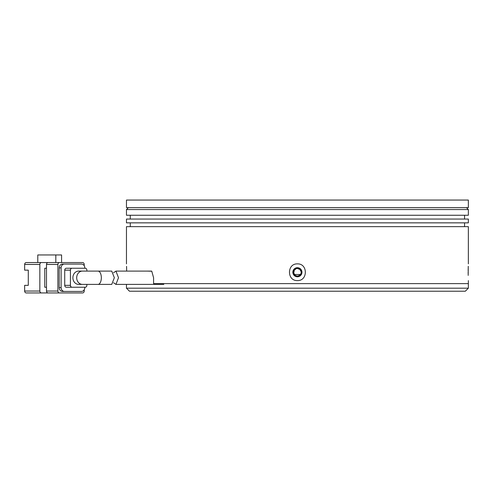 <?xml version="1.0" encoding="UTF-8"?>
<svg xmlns="http://www.w3.org/2000/svg" width="493" height="493" viewBox="0 0 493 493"><rect width="100%" height="100%" fill="white"/><g stroke="black" fill="none" stroke-linecap="round" stroke-linejoin="round"><path stroke-width="0.74" d="M129.505 291.227L465.312 291.227L468.35 288.189L126.467 288.189L129.505 291.227M147.167 271.095L151.776 271.224L153.582 277.744L153.582 283.629L468.35 283.629L159.066 283.629M300.447 274.515L294.37 274.515M297.408 268.438C299.713 268.66 300.983 269.924 301.211 272.235C300.983 274.539 299.719 275.809 297.408 276.037C295.104 275.809 293.84 274.546 293.612 272.235C293.834 269.93 295.097 268.667 297.408 268.438L300.132 269.591M297.415 276.037L295.911 275.729M295.584 275.569L294.685 274.884M78.646 271.095A6.649 5.756 90 0 0 72.89 277.744A6.649 5.756 90 0 0 78.646 284.393L82.442 284.393A6.649 5.756 -90 0 1 76.686 277.744A6.649 5.756 -90 0 1 82.442 271.095L78.646 271.095M114.345 277.744L111.751 271.095L98.008 271.095A6.649 3.322 -90 0 1 101.336 277.744A6.649 3.322 -90 0 1 98.008 284.393L111.751 284.393L114.345 277.744M55.826 262.547L55.826 254.955L37.782 254.955L37.782 262.547L50.126 262.547L26.295 262.547A1.898 1.645 90 0 0 24.65 264.451L24.65 270.146L28.292 270.146L28.292 285.342L24.65 285.342L24.65 291.043A1.898 1.645 90 0 0 26.295 292.941L82.559 292.941A1.898 1.645 -90 0 0 84.204 291.043L84.204 289.779M46.49 287.24L44.777 287.24L44.777 268.247L46.49 268.247M24.65 264.451L39.847 264.451A1.898 1.645 -90 0 1 41.492 262.547M39.847 264.451L39.847 291.043A1.898 1.645 90 0 0 41.492 292.941M64.515 262.547L61.582 262.547L61.582 254.955L55.826 254.955M84.204 265.709L84.204 264.451A1.898 1.645 -90 0 0 82.559 262.547L48.135 262.547A1.898 1.645 90 0 0 46.49 264.451L57.891 264.451L57.891 291.043L46.49 291.043A1.898 1.645 90 0 0 48.135 292.941M46.49 291.043L46.49 264.451M57.891 264.451A1.898 1.645 -90 0 1 59.536 262.547M79.601 264.069L62.494 264.069A3.796 3.291 90 0 0 59.203 267.865L59.203 287.622A3.796 3.291 90 0 0 62.494 291.418L81.499 291.418A3.796 3.291 -90 0 0 84.79 287.622L84.79 287.24M59.536 292.941A1.898 1.645 -90 0 1 57.891 291.043M59.203 267.865L61.101 267.865A3.796 3.291 -90 0 1 64.392 264.069L81.499 264.069A3.796 3.291 -90 0 1 84.79 267.865L84.79 268.247M62.494 291.418L64.392 291.418A3.796 3.291 -90 0 1 61.101 287.622L59.203 287.622M61.101 267.865L61.101 287.622M64.392 264.069L62.494 264.069M79.527 268.247L66.37 268.247A1.898 1.645 90 0 0 64.725 270.146L64.725 285.342A1.898 1.645 90 0 0 66.37 287.24L85.227 287.24A1.898 1.645 -90 0 0 86.867 285.342L86.867 284.393M86.867 271.095L86.867 270.146A1.898 1.645 -90 0 0 85.227 268.247L66.37 268.247M66.37 287.24L72.064 287.24A1.898 1.645 -90 0 1 70.419 285.342L64.725 285.342M64.725 270.146L70.419 270.146L70.419 285.342M70.419 270.146A1.898 1.645 -90 0 1 72.064 268.247M113.556 272.74L115.935 271.095L118.505 277.744L115.935 284.393L113.556 282.748M297.408 207.658L468.35 207.658L468.35 200.059L126.467 200.059L126.467 207.658L297.408 207.658M293.612 272.111L294.001 272.148L294.204 270.201M468.184 275.402L468.251 266.306M468.251 266.362L468.165 270.558M468.153 272.309L468.165 273.849M126.565 266.362L126.658 270.626M297.408 280.591C286.852 280.992 286.84 263.484 297.408 263.878C307.971 263.478 307.977 280.992 297.408 280.591M297.408 267.681A4.56 4.56 0 0 0 292.848 272.235A4.56 4.56 0 0 0 297.408 276.795A4.56 4.56 0 0 0 301.969 272.235A4.56 4.56 0 0 0 297.408 267.681L292.941 271.353L295.664 276.45M464.554 226.651L464.554 222.854M130.269 226.651L130.269 222.854M126.467 222.854L468.35 222.854L468.35 219.052L126.467 219.052L126.467 222.854M464.554 219.052L464.554 215.256M130.269 219.052L130.269 215.256M126.467 215.256L468.35 215.256L468.35 209.556L126.467 209.556L126.467 215.256M128.365 207.658L126.467 209.556M466.452 207.658L468.35 209.556M468.35 288.189L468.35 280.591M468.35 263.878L468.35 226.651L126.467 226.651L126.467 263.878M299.152 268.026L301.882 273.122L297.408 276.795M39.847 291.043L24.65 291.043M126.467 284.393L126.467 288.189M82.442 284.393L98.008 284.393M82.442 271.095L98.008 271.095M115.935 271.095L151.678 271.095M115.935 284.393L163.805 284.393"/></g></svg>
